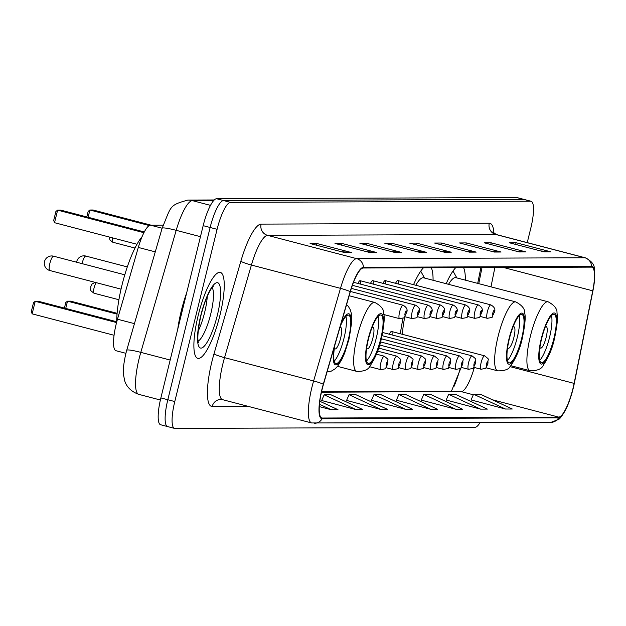 <?xml version="1.0" encoding="UTF-8"?>
<svg xmlns="http://www.w3.org/2000/svg" width="626" height="626" viewBox="0 0 626 626"><rect width="100%" height="100%" fill="white"/><g stroke="black" fill="none" stroke-linecap="round" stroke-linejoin="round"><path stroke-width="0.94" d="M433.067 280.268A49.055 11.62 104.7 0 0 431.275 267.748M423.466 267.779A49.055 11.62 104.7 0 0 413.543 284.673M465.345 280.143A49.055 11.62 104.7 0 0 463.553 267.623M455.744 267.654A49.055 11.62 104.7 0 0 446.189 283.703M398.292 284.008A6.941 1.643 104.7 0 0 397.768 280.542A6.941 1.643 104.7 0 0 395.609 283.312M385.749 284.063A6.941 1.643 104.7 0 0 385.225 280.597A6.941 1.643 104.7 0 0 383.065 283.359M373.213 284.11A6.941 1.643 104.7 0 0 372.681 280.644A6.941 1.643 104.7 0 0 370.529 283.406M360.67 284.157A6.941 1.643 104.7 0 0 360.146 280.691A6.941 1.643 104.7 0 0 357.986 283.453M392.048 334.941A6.941 1.643 104.7 0 0 391.516 331.475A6.941 1.643 104.7 0 0 389.364 334.245M477.701 283.375L480.885 267.56M453.811 386.821A37.02 8.772 104.7 0 0 460.22 368.448M403.066 318.219A49.055 11.62 104.7 0 0 400.397 333.799M125.889 353.314L115.998 350.724A27.763 6.573 -75.3 0 1 117.485 319.213L138.307 247.434A27.763 6.573 -75.3 0 1 150.459 225.164L163.081 225.117M527.241 242.63L530.817 228.083A27.763 6.573 104.7 0 0 531.051 201.251L517.131 197.605A27.763 6.573 104.7 0 0 516.716 197.558L216.573 198.724A27.763 6.573 104.7 0 0 203.168 225.665L160.866 397.917A27.763 6.573 104.7 0 0 160.632 424.749L167.588 426.572A27.763 6.573 104.7 0 0 168.003 426.627M524.087 199.428A27.763 6.573 104.7 0 0 523.672 199.373L223.529 200.547A27.763 6.573 104.7 0 0 210.133 227.488L167.823 399.732A27.763 6.573 104.7 0 0 167.588 426.572A27.763 6.573 104.7 0 1 167.823 399.732L210.133 227.488A27.763 6.573 104.7 0 1 223.529 200.547L523.672 199.373A27.763 6.573 104.7 0 1 524.087 199.428M219.929 315.34A44.423 10.525 104.7 0 0 220.305 272.396A44.423 10.525 104.7 0 0 198.199 315.418A44.423 10.525 104.7 0 0 197.824 358.362A44.423 10.525 104.7 0 0 219.929 315.34A44.423 10.525 104.7 0 0 220.305 272.396A44.423 10.525 104.7 0 0 198.199 315.418A44.423 10.525 104.7 0 0 197.824 358.362A44.423 10.525 104.7 0 0 219.929 315.34M573.009 388.378A29.618 7.011 -75.3 0 1 558.713 417.112L322.312 418.035A29.618 7.011 -75.3 0 1 321.866 417.98A29.618 7.011 -75.3 0 1 323.454 384.364L350.31 291.763A29.618 7.011 -75.3 0 1 363.268 268.014L591.437 267.13A29.618 7.011 -75.3 0 1 591.875 267.185A29.618 7.011 -75.3 0 1 592.744 290.824L574.12 383.394A29.618 7.011 -75.3 0 1 573.009 388.378M573.189 388.378A30.361 7.191 104.7 0 0 574.332 383.269L592.947 290.699A30.361 7.191 104.7 0 0 594.41 281.23A30.361 7.191 104.7 0 0 591.609 266.41L363.448 267.294A30.361 7.191 104.7 0 0 350.161 291.646L323.306 384.239A30.361 7.191 104.7 0 0 322.132 418.747L558.533 417.832A30.361 7.191 104.7 0 0 567.359 406.047A30.361 7.191 104.7 0 0 573.189 388.378M321.67 400.515L356.084 409.615L362.877 409.584L330.958 394.771L324.166 394.803L321.631 400.601M346.569 400.413L380.984 409.514L387.776 409.49L355.858 394.677L349.065 394.701L346.53 400.507M471.065 399.928L505.479 409.028L512.271 409.005L480.345 394.192L473.561 394.216L471.026 400.022M446.166 400.03L480.58 409.13L487.372 409.099L455.446 394.286L448.662 394.317L446.127 400.116M421.267 400.124L455.681 409.224L462.473 409.201L430.547 394.388L423.763 394.411L421.228 400.217M396.368 400.217L430.782 409.318L437.574 409.294L405.648 394.482L398.864 394.513L396.328 400.311M371.468 400.319L405.883 409.42L412.675 409.388L380.757 394.583L373.965 394.607L371.429 400.413M531.051 201.251A27.763 6.573 104.7 0 0 530.637 201.196L230.493 202.362A27.763 6.573 104.7 0 0 217.089 229.304L174.779 401.556A27.763 6.573 104.7 0 0 174.544 428.395A27.763 6.573 104.7 0 0 174.959 428.442L475.103 427.276A27.763 6.573 104.7 0 0 480.025 422.667M394.693 252.435L359.895 243.334L366.687 243.311L401.485 252.411L394.693 252.435M369.794 252.528L334.996 243.436L341.788 243.404L376.586 252.505L369.794 252.528M344.895 252.63L310.097 243.53L316.889 243.506L351.687 252.599L344.895 252.63M469.39 252.145L434.593 243.044L441.377 243.021L476.175 252.114L469.39 252.145M494.29 252.043L459.492 242.951L466.276 242.919L501.074 252.02L494.29 252.043M519.189 251.949L484.391 242.849L491.175 242.825L525.973 251.926L519.189 251.949M544.08 251.855L509.29 242.755L516.074 242.731L550.872 251.824L544.08 251.855M419.592 252.341L384.794 243.24L391.586 243.209L426.384 252.309L419.592 252.341M444.491 252.239L409.694 243.138L416.486 243.115L451.283 252.215L444.491 252.239M319.33 406.61L331.185 409.709L337.977 409.686L319.839 401.266M416.486 243.115L416.063 244.805M440.947 251.316L450.047 252.004A7.402 7.176 89.8 0 1 451.283 252.215M391.586 243.209L391.164 244.907M416.047 251.409L425.148 252.106A7.402 7.176 89.8 0 1 426.384 252.309M516.074 242.731L515.66 244.422M540.535 250.924L549.636 251.621A7.402 7.176 89.8 0 1 550.872 251.824M491.175 242.825L490.761 244.516M515.636 251.026L524.737 251.715A7.402 7.176 89.8 0 1 525.973 251.926M466.276 242.919L465.861 244.617M490.737 251.12L499.845 251.816A7.402 7.176 89.8 0 1 501.074 252.02M441.377 243.021L440.962 244.711M465.838 251.214L474.946 251.91A7.402 7.176 89.8 0 1 476.175 252.114M316.889 243.506L316.474 245.196M341.35 251.699L350.45 252.395A7.402 7.176 89.8 0 1 351.687 252.599M341.788 243.404L341.373 245.102M366.249 251.605L375.35 252.301A7.402 7.176 89.8 0 1 376.586 252.505M366.687 243.311L366.265 245.001M391.148 251.511L400.249 252.2A7.402 7.176 89.8 0 1 401.485 252.411M405.883 409.42L373.965 394.607M430.782 409.318L398.864 394.513M455.681 409.224L423.763 394.411M480.58 409.13L448.662 394.317M505.479 409.028L473.561 394.216M380.984 409.514L349.065 394.701M356.084 409.615L324.166 394.803M331.185 409.709L319.503 404.286M553.885 338.51A24.993 5.916 104.7 0 0 554.096 314.354A24.993 5.916 104.7 0 0 541.662 338.556A24.993 5.916 104.7 0 0 541.451 362.704A24.993 5.916 104.7 0 0 553.885 338.51M539.753 360.326A24.993 5.916 104.7 0 0 549.542 337.367A24.993 5.916 104.7 0 0 551.451 315.598M510.769 365.686L530.065 370.733A35.635 8.435 -75.3 0 1 530.363 336.295A35.635 8.435 -75.3 0 1 548.094 301.787L455.877 277.67A35.635 8.435 104.7 0 0 448.545 284.321M539.925 347.305A11.104 2.629 104.7 0 0 540.614 348.142A11.104 2.629 104.7 0 0 546.146 337.383A11.104 2.629 104.7 0 0 546.24 326.647A11.104 2.629 104.7 0 0 545.223 327.046M186.65 292.937A46.277 10.963 104.7 0 0 181.219 311.099A46.277 10.963 104.7 0 0 177.729 329.26M521.607 338.635A24.993 5.916 104.7 0 0 521.818 314.479A24.993 5.916 104.7 0 0 509.384 338.682A24.993 5.916 104.7 0 0 509.181 362.837A24.993 5.916 104.7 0 0 521.607 338.635M507.475 360.451A24.993 5.916 104.7 0 0 517.264 337.5A24.993 5.916 104.7 0 0 519.173 315.723M404.858 316.717A35.635 8.435 104.7 0 0 402.463 334.339M485.94 367.759L497.787 370.858A35.635 8.435 -75.3 0 1 498.085 336.42A35.635 8.435 -75.3 0 1 515.816 301.912L423.599 277.795A35.635 8.435 104.7 0 0 415.797 285.26M507.647 347.43A11.104 2.629 104.7 0 0 508.335 348.267A11.104 2.629 104.7 0 0 513.868 337.508A11.104 2.629 104.7 0 0 513.962 326.772A11.104 2.629 104.7 0 0 512.944 327.171M380.639 339.182A24.993 5.916 104.7 0 0 380.851 315.027A24.993 5.916 104.7 0 0 368.417 339.229A24.993 5.916 104.7 0 0 368.205 363.385A24.993 5.916 104.7 0 0 380.639 339.182M366.5 360.999A24.993 5.916 104.7 0 0 376.289 338.048A24.993 5.916 104.7 0 0 378.198 316.271M64.415 308.078L65.785 302.507L67.506 301.169L70.675 301.153L117.117 313.297M65.73 308.422L67.506 301.169L117.054 314.119M86.803 216.932L88.172 211.353L89.901 210.015L93.063 210.007L151.038 225.164M88.117 217.277L89.901 210.015L149.246 225.54M366.68 347.978A11.104 2.629 104.7 0 0 367.368 348.815A11.104 2.629 104.7 0 0 372.893 338.056A11.104 2.629 104.7 0 0 372.986 327.328A11.104 2.629 104.7 0 0 371.977 327.719M335.012 344.519A24.993 5.916 104.7 0 0 335.927 363.51A24.993 5.916 104.7 0 0 348.361 339.308A24.993 5.916 104.7 0 0 348.572 315.152A24.993 5.916 104.7 0 0 340.262 326.404M334.229 361.132A24.993 5.916 104.7 0 0 344.01 338.173A24.993 5.916 104.7 0 0 345.92 316.396M142.047 236.714A54.141 12.825 104.7 0 0 121.96 285.245A54.141 12.825 104.7 0 0 116.726 321.967M116.569 322.562L35.228 301.294L32.145 313.853L31.3 311.599L33.507 302.632L35.228 301.294L38.397 301.278L116.726 321.756M32.145 313.853L114.073 335.27M143.902 232.7L57.623 210.14L54.532 222.7L53.687 220.454L55.894 211.478L57.623 210.14L60.792 210.133L144.285 231.964M54.532 222.7L136.984 244.265M334.401 348.103A11.104 2.629 104.7 0 0 335.09 348.94A11.104 2.629 104.7 0 0 340.614 338.181A11.104 2.629 104.7 0 0 340.708 327.453A11.104 2.629 104.7 0 0 339.895 327.688M162.126 228.216L150.459 225.164M155.264 251.863L138.307 247.434M134.441 323.65L117.485 319.213M213.669 200.555L192.393 200.641A37.02 8.772 104.7 0 0 176.188 230.329L140.795 352.36A37.02 8.772 104.7 0 0 139.129 358.588A37.02 8.772 104.7 0 0 138.815 394.372L160.366 400.006M170.162 360.036L140.795 352.36A18.514 2.003 -163.8 0 0 126.71 350.302L162.111 228.271C171.579 205.797 168.801 205.375 187.91 200.07A18.514 17.951 89.8 0 1 192.393 200.641L210.485 205.367M516.716 197.558L530.637 201.196M160.866 397.917L174.779 401.556M203.168 225.665L217.089 229.304M216.573 198.724L230.493 202.362M162.111 228.271A18.514 2.003 -163.8 0 1 176.188 230.329L200.469 236.675M558.713 417.112L492.341 399.756M473.311 394.779L461.276 391.633A29.618 7.011 104.7 0 0 474.352 367.485M247.904 406.29L212.206 406.43A9.257 8.975 89.8 0 1 220.868 399.451L222.559 399.662A37.02 8.772 104.7 0 1 222.872 363.878A37.02 8.772 104.7 0 1 224.538 357.649A9.257 1.002 16.2 0 1 213.998 353.823L240.853 261.222A46.277 10.963 -75.3 0 1 261.105 224.116L489.266 223.224A46.277 10.963 -75.3 0 1 493.945 233.373M212.206 406.43A46.277 10.963 -75.3 0 1 211.909 361.617A46.277 10.963 -75.3 0 1 213.998 353.823M363.448 267.294A9.257 8.975 -90.2 0 0 356.679 258.655L584.848 257.763A9.257 8.975 89.8 0 1 591.609 266.41M350.161 291.646A9.257 1.002 -163.8 0 0 340.481 288.343A37.02 8.772 -75.3 0 1 356.679 258.655L267.599 235.36A37.02 8.772 104.7 0 0 251.402 265.048L224.538 357.649L313.626 380.944L340.481 288.343L251.402 265.048A9.257 1.002 16.2 0 1 240.853 261.222M489.266 223.224A9.257 8.975 89.8 0 0 495.769 234.476L584.848 257.763A37.02 8.772 -75.3 0 1 585.396 257.834L496.316 234.539A37.02 8.772 104.7 0 0 495.769 234.476L267.599 235.36A9.257 8.975 89.8 0 1 261.105 224.116M323.306 384.239A9.257 1.002 -163.8 0 0 313.626 380.944A37.02 8.772 -75.3 0 0 311.646 422.957L550.833 422.386A9.257 8.975 -90.2 0 0 558.533 417.832M322.132 418.747A9.257 8.975 89.8 0 1 314.432 423.309M322.312 418.035L321.459 417.808M321.459 392.181L461.276 391.633A16.659 16.151 89.8 0 0 457.246 391.125L321.576 391.649M574.12 383.394L509.963 366.617M592.744 290.824L503.429 267.466M490.98 286.849L494.876 267.505M443.693 252.035L450.047 252.004M468.592 251.934L474.946 251.91M493.491 251.84L499.845 251.816M518.391 251.738L524.737 251.715M543.29 251.644L549.636 251.621M418.794 252.129L425.148 252.106M393.895 252.223L400.249 252.2M368.996 252.325L375.35 252.301M344.097 252.419L350.45 252.395M541.326 338.556A26.378 6.244 104.7 0 0 541.498 364.097A26.378 6.244 104.7 0 0 554.229 338.51A26.378 6.244 104.7 0 0 554.057 312.961A26.378 6.244 104.7 0 0 541.326 338.556M198.184 331.131A28.209 6.683 104.7 0 0 204.655 312.397A28.209 6.683 104.7 0 0 207.284 296.317M198.168 341.084A28.209 6.683 104.7 0 0 210.743 313.986A28.209 6.683 104.7 0 0 212.144 287.631M200.805 315.41A33.765 7.997 104.7 0 0 201.024 348.103A33.765 7.997 104.7 0 0 217.324 315.347A33.765 7.997 104.7 0 0 217.105 282.655A33.765 7.997 104.7 0 0 200.805 315.41M509.048 338.682A26.378 6.244 104.7 0 0 509.22 364.222A26.378 6.244 104.7 0 0 521.951 338.635A26.378 6.244 104.7 0 0 521.779 313.086A26.378 6.244 104.7 0 0 509.048 338.682M368.072 339.229A26.378 6.244 104.7 0 0 368.245 364.778A26.378 6.244 104.7 0 0 380.976 339.182A26.378 6.244 104.7 0 0 380.804 313.642A26.378 6.244 104.7 0 0 368.072 339.229M337.524 366.359L356.812 371.406A35.635 8.435 -75.3 0 1 357.11 336.968A35.635 8.435 -75.3 0 1 374.841 302.46L349.159 295.746M82.061 263.648A7.402 1.753 -75.3 0 1 82.155 263.241A7.402 1.753 -75.3 0 1 85.731 256.05A7.402 1.753 -75.3 0 1 85.84 256.065A7.402 7.402 0 0 0 76.63 262.224M334.12 347.587A26.378 6.244 104.7 0 0 337.109 364.551A26.378 6.244 104.7 0 0 348.698 339.308A26.378 6.244 104.7 0 0 350.317 315.207A26.378 6.244 104.7 0 0 341.154 323.337M49.877 263.366A7.402 1.753 -75.3 0 1 53.453 256.175A7.402 1.753 -75.3 0 1 53.562 256.19A7.402 7.402 0 0 0 44.344 262.427A7.402 7.402 0 0 0 49.814 270.518A7.402 1.753 -75.3 0 1 49.877 263.366M49.923 270.534A7.402 1.753 -75.3 0 1 49.814 270.518L121.037 289.142M481.151 362.54A6.941 1.643 -75.3 0 1 484.602 355.818C490.518 360.67 487.513 357.571 487.904 363.636C484.391 369.559 488.663 367.728 481.089 369.246A6.941 1.643 -75.3 0 1 481.151 362.54M487.764 363.667A2.316 0.548 104.7 0 0 487.748 361.429A2.316 0.548 104.7 0 0 486.629 363.675A2.316 0.548 104.7 0 0 486.645 365.913A2.316 0.548 104.7 0 0 487.764 363.667M468.608 362.587A6.941 1.643 -75.3 0 1 472.059 355.865C477.974 360.725 474.97 357.618 475.369 363.683C471.847 369.606 476.12 367.775 468.553 369.301A6.941 1.643 -75.3 0 1 468.608 362.587M475.22 363.714A2.316 0.548 104.7 0 0 475.204 361.476A2.316 0.548 104.7 0 0 474.093 363.722A2.316 0.548 104.7 0 0 474.109 365.96A2.316 0.548 104.7 0 0 475.22 363.714M456.072 362.634A6.941 1.643 -75.3 0 1 459.523 355.912C465.439 360.772 462.434 357.673 462.825 363.729C459.312 369.661 463.584 367.83 456.01 369.348A6.941 1.643 -75.3 0 1 456.072 362.634M462.684 363.769A2.316 0.548 104.7 0 0 462.669 361.523A2.316 0.548 104.7 0 0 461.55 363.769A2.316 0.548 104.7 0 0 461.565 366.014A2.316 0.548 104.7 0 0 462.684 363.769M443.529 362.689A6.941 1.643 -75.3 0 1 446.98 355.967C452.895 360.819 449.891 357.72 450.29 363.784C446.768 369.708 451.041 367.877 443.474 369.395A6.941 1.643 -75.3 0 1 443.529 362.689M450.141 363.816A2.316 0.548 104.7 0 0 450.125 361.578A2.316 0.548 104.7 0 0 449.014 363.816A2.316 0.548 104.7 0 0 449.022 366.061A2.316 0.548 104.7 0 0 450.141 363.816M430.985 362.736A6.941 1.643 -75.3 0 1 434.444 356.014C440.36 360.866 437.355 357.767 437.746 363.831C434.233 369.755 438.505 367.924 430.931 369.442A6.941 1.643 -75.3 0 1 430.985 362.736M437.605 363.863A2.316 0.548 104.7 0 0 437.59 361.625A2.316 0.548 104.7 0 0 436.471 363.87A2.316 0.548 104.7 0 0 436.486 366.108A2.316 0.548 104.7 0 0 437.605 363.863M418.45 362.783A6.941 1.643 -75.3 0 1 421.901 356.061C427.816 360.92 424.811 357.814 425.203 363.878C421.689 369.802 425.962 367.971 418.387 369.496A6.941 1.643 -75.3 0 1 418.45 362.783M425.062 363.909A2.316 0.548 104.7 0 0 425.046 361.671A2.316 0.548 104.7 0 0 423.927 363.917A2.316 0.548 104.7 0 0 423.943 366.155A2.316 0.548 104.7 0 0 425.062 363.909M405.906 362.83A6.941 1.643 -75.3 0 1 409.365 356.108C415.281 360.967 412.268 357.869 412.667 363.925C409.154 369.856 413.426 368.025 405.851 369.543A6.941 1.643 -75.3 0 1 405.906 362.83M412.526 363.964A2.316 0.548 104.7 0 0 412.511 361.718A2.316 0.548 104.7 0 0 411.392 363.964A2.316 0.548 104.7 0 0 411.407 366.21A2.316 0.548 104.7 0 0 412.526 363.964M393.371 362.884A6.941 1.643 -75.3 0 1 396.821 356.163C402.737 361.014 399.732 357.915 400.124 363.98C396.61 369.903 400.883 368.072 393.308 369.59A6.941 1.643 -75.3 0 1 393.371 362.884M399.983 364.011A2.316 0.548 104.7 0 0 399.967 361.773A2.316 0.548 104.7 0 0 398.848 364.011A2.316 0.548 104.7 0 0 398.864 366.257A2.316 0.548 104.7 0 0 399.983 364.011M96.341 282.686A5.556 1.315 104.7 0 0 94.088 287.866A5.556 1.315 104.7 0 0 94.041 293.226L118.917 299.737M380.827 362.931A6.941 1.643 -75.3 0 1 384.286 356.21C390.201 361.061 387.189 357.962 387.588 364.027C384.074 369.95 388.339 368.119 380.772 369.637A6.941 1.643 -75.3 0 1 380.827 362.931M387.439 364.058A2.316 0.548 104.7 0 0 387.431 361.82A2.316 0.548 104.7 0 0 386.312 364.066A2.316 0.548 104.7 0 0 386.328 366.304A2.316 0.548 104.7 0 0 387.439 364.058M480.032 316.404L487.333 318.313A6.941 1.643 -75.3 0 1 487.396 311.607A6.941 1.643 -75.3 0 1 490.847 304.885L397.768 280.542M492.873 312.742A2.316 0.548 104.7 0 0 492.889 314.98A2.316 0.548 104.7 0 0 494.008 312.734A2.316 0.548 104.7 0 0 493.992 310.496A2.316 0.548 104.7 0 0 492.873 312.742M467.497 316.459L474.798 318.368A6.941 1.643 -75.3 0 1 474.852 311.654A6.941 1.643 -75.3 0 1 478.311 304.932L385.225 280.597M480.338 312.789A2.316 0.548 104.7 0 0 480.353 315.027A2.316 0.548 104.7 0 0 481.464 312.781A2.316 0.548 104.7 0 0 481.457 310.543A2.316 0.548 104.7 0 0 480.338 312.789M454.953 316.506L462.254 318.415A6.941 1.643 -75.3 0 1 462.317 311.701A6.941 1.643 -75.3 0 1 465.767 304.979L372.681 280.644M467.794 312.836A2.316 0.548 104.7 0 0 467.81 315.081A2.316 0.548 104.7 0 0 468.929 312.836A2.316 0.548 104.7 0 0 468.913 310.59A2.316 0.548 104.7 0 0 467.794 312.836M442.41 316.553L449.718 318.462A6.941 1.643 -75.3 0 1 449.773 311.756A6.941 1.643 -75.3 0 1 453.232 305.034L360.146 280.691M455.258 312.89A2.316 0.548 104.7 0 0 455.274 315.128A2.316 0.548 104.7 0 0 456.385 312.883A2.316 0.548 104.7 0 0 456.37 310.645A2.316 0.548 104.7 0 0 455.258 312.89M429.874 316.6L437.175 318.509A6.941 1.643 -75.3 0 1 437.238 311.803A6.941 1.643 -75.3 0 1 440.688 305.081L353.518 282.287M442.715 312.937A2.316 0.548 104.7 0 0 442.731 315.175A2.316 0.548 104.7 0 0 443.85 312.93A2.316 0.548 104.7 0 0 443.834 310.692A2.316 0.548 104.7 0 0 442.715 312.937M417.331 316.654L424.639 318.564A6.941 1.643 -75.3 0 1 424.694 311.85A6.941 1.643 -75.3 0 1 428.153 305.128L352.383 285.315M430.179 312.984A2.316 0.548 104.7 0 0 430.195 315.222A2.316 0.548 104.7 0 0 431.306 312.977A2.316 0.548 104.7 0 0 431.291 310.739A2.316 0.548 104.7 0 0 430.179 312.984M404.795 316.701L412.096 318.611A6.941 1.643 -75.3 0 1 412.158 311.897A6.941 1.643 -75.3 0 1 415.609 305.175L351.35 288.375M417.636 313.031A2.316 0.548 104.7 0 0 417.652 315.277A2.316 0.548 104.7 0 0 418.771 313.031A2.316 0.548 104.7 0 0 418.755 310.786A2.316 0.548 104.7 0 0 417.636 313.031M112.649 237.896A5.556 1.315 104.7 0 0 112.829 242.246L109.933 240.016L109.307 237.027M383.824 314.542L399.56 318.657A6.941 1.643 -75.3 0 1 399.615 311.951A6.941 1.643 -75.3 0 1 403.066 305.23L350.404 291.458M405.1 313.078A2.316 0.548 104.7 0 0 405.108 315.324A2.316 0.548 104.7 0 0 406.227 313.078A2.316 0.548 104.7 0 0 406.211 310.84A2.316 0.548 104.7 0 0 405.1 313.078M138.815 394.372C127.078 390.248 124.871 381.602 124.582 380.272L123.518 374.755C122.79 371.468 123.51 364.606 125.677 354.159L126.71 350.302M187.91 200.07L214.233 199.968M594.41 281.23C594.856 279.415 594.841 275.401 594.348 269.188C594.684 264.915 591.695 261.128 585.396 257.834M567.359 406.047C567.054 407.745 560.661 418.888 558.486 419.506L550.833 422.386M174.544 428.395L167.588 426.572M311.646 422.957L222.559 399.662M496.316 234.539L492.732 231.98L493.069 233.255M478.765 283.656L482.004 267.552M461.104 367.572L451.463 391.148M530.065 370.733C537.327 370.835 541.756 368.98 543.352 365.185C548.783 356.953 552.5 348.04 554.519 338.439C557.281 325.097 558.102 316.67 556.968 313.149C557.406 308.994 554.448 305.206 548.094 301.787M456.863 277.928L452.997 271.042M197.691 341.726L198.552 342.539C199.467 343.627 195.14 342.532 200.977 315.371C207.542 290.417 213.427 286.199 213.192 286.551L212.05 286.833M497.787 370.858C505.049 370.96 509.478 369.105 511.074 365.31C516.505 357.078 520.222 348.166 522.24 338.564C525.003 325.223 525.824 316.795 524.69 313.274C525.128 309.119 522.17 305.332 515.816 301.912M424.584 278.054L420.719 271.168M356.812 371.406C364.074 371.508 368.503 369.653 370.107 365.858C375.53 357.626 379.254 348.713 381.265 339.112C384.035 325.77 384.849 317.343 383.722 313.829C384.161 309.667 381.203 305.879 374.841 302.46M127.297 266.911L85.84 256.065M327.069 371.875L331.42 371.077L335.027 368.902L337.829 365.983L342.07 359.003L344.769 352.782L348.987 339.237L351.718 322.21L351.444 313.955L350.411 309.987L348.322 306.325L346.585 304.604M124.785 274.814L53.562 256.19M391.516 331.475L484.602 355.818M473.788 367.337L481.089 369.246M382.689 332.5L472.059 355.865M461.245 367.392L468.553 369.301M382.063 335.661L459.523 355.912M448.709 367.439L456.01 369.348M381.344 338.799L446.98 355.967M436.165 367.485L443.474 369.395M380.538 341.921L434.444 356.014M423.63 367.532L430.931 369.442M379.653 345.012L421.901 356.061M411.086 367.587L418.387 369.496M378.683 348.087L409.365 356.108M398.551 367.634L405.851 369.543M377.619 351.139L396.821 356.163M386.007 367.681L393.308 369.59M95.121 282.365L92.038 284.032L90.723 286.755C91.349 290.714 88.235 288.899 94.041 293.226M376.453 354.159L384.286 356.21M369.426 366.672L380.772 369.637M487.333 318.313C494.908 316.795 490.635 318.626 494.149 312.703C495.808 309.721 494.704 307.116 490.847 304.885M474.798 318.368C482.372 316.842 478.1 318.673 481.613 312.75C483.264 309.776 482.161 307.17 478.311 304.932M462.254 318.415C469.829 316.897 465.556 318.728 469.07 312.797C470.729 309.823 469.625 307.217 465.767 304.979M449.718 318.462C457.285 316.944 453.021 318.775 456.534 312.851C458.185 309.87 457.082 307.264 453.232 305.034M437.175 318.509C444.75 316.991 440.477 318.822 443.99 312.898C445.642 309.917 444.546 307.311 440.688 305.081M424.639 318.564C432.206 317.038 427.941 318.869 431.455 312.945C433.106 309.964 432.003 307.358 428.153 305.128M412.096 318.611C419.67 317.092 415.398 318.924 418.911 312.992C420.562 310.019 419.467 307.413 415.609 305.175M112.829 242.246L134.989 248.045M399.56 318.657C407.127 317.139 402.854 318.97 406.376 313.047C408.027 310.066 406.923 307.46 403.066 305.23"/></g></svg>
